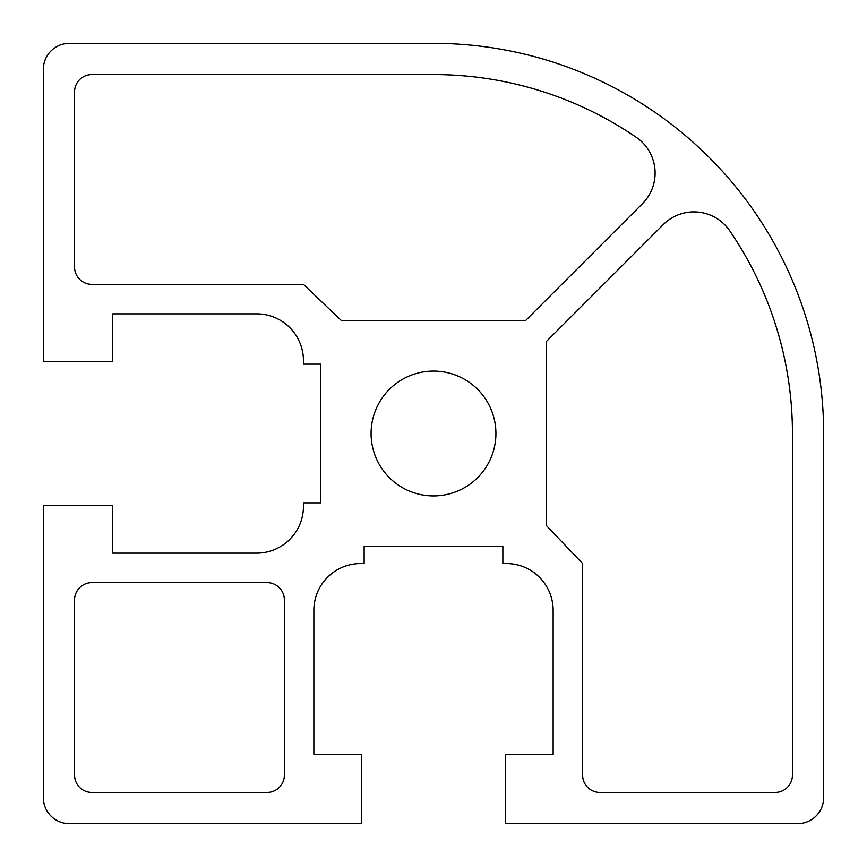 <?xml version="1.0" encoding="UTF-8"?>
<svg xmlns="http://www.w3.org/2000/svg" width="867" height="867" viewBox="0 0 867 867"><rect width="100%" height="100%" fill="white"/><g stroke="black" fill="none" stroke-linecap="round" stroke-linejoin="round"><path stroke-width="1.3" d="M582.624 563.55L546.21 525.369L546.21 341.631L663.266 224.586A43.35 43.35 0 0 1 729.689 230.741A358.938 358.938 0 0 1 792.438 433.5L792.438 775.098A17.34 17.34 0 0 1 775.098 792.438L599.964 792.438A17.34 17.34 0 0 1 582.624 775.098L582.624 563.55M91.902 284.376A17.34 17.34 0 0 1 74.562 267.036L74.562 91.902A17.34 17.34 0 0 1 91.902 74.562L433.5 74.562A358.938 358.938 0 0 1 636.259 137.311A43.35 43.35 0 0 1 642.414 203.734L525.369 320.79L341.631 320.79L303.45 284.376L91.902 284.376M74.562 599.964A17.34 17.34 0 0 1 91.902 582.624L267.036 582.624A17.34 17.34 0 0 1 284.376 599.964L284.376 775.098A17.34 17.34 0 0 1 267.036 792.438L91.902 792.438A17.34 17.34 0 0 1 74.562 775.098L74.562 599.964M495.924 433.5A62.424 62.424 0 0 1 402.288 487.557A62.424 62.424 0 0 1 402.288 379.443A62.424 62.424 0 0 1 495.924 433.5M361.539 823.65L69.36 823.65A26.01 26.01 0 0 1 43.35 797.64L43.35 505.461L112.71 505.461L112.71 553.146L256.632 553.146A46.818 46.818 0 0 0 303.45 506.328L303.45 502.86L320.79 502.86L320.79 364.14L303.45 364.14L303.45 360.672A46.818 46.818 0 0 0 256.632 313.854L112.71 313.854L112.71 361.539L43.35 361.539L43.35 69.36A26.01 26.01 0 0 1 69.36 43.35L433.5 43.35A390.15 390.15 0 0 1 823.65 433.5L823.65 797.64A26.01 26.01 0 0 1 797.64 823.65L505.461 823.65L505.461 754.29L553.146 754.29L553.146 610.368A46.818 46.818 0 0 0 506.328 563.55L502.86 563.55L502.86 546.21L364.14 546.21L364.14 563.55L360.672 563.55A46.818 46.818 0 0 0 313.854 610.368L313.854 754.29L361.539 754.29L361.539 823.65"/></g></svg>
